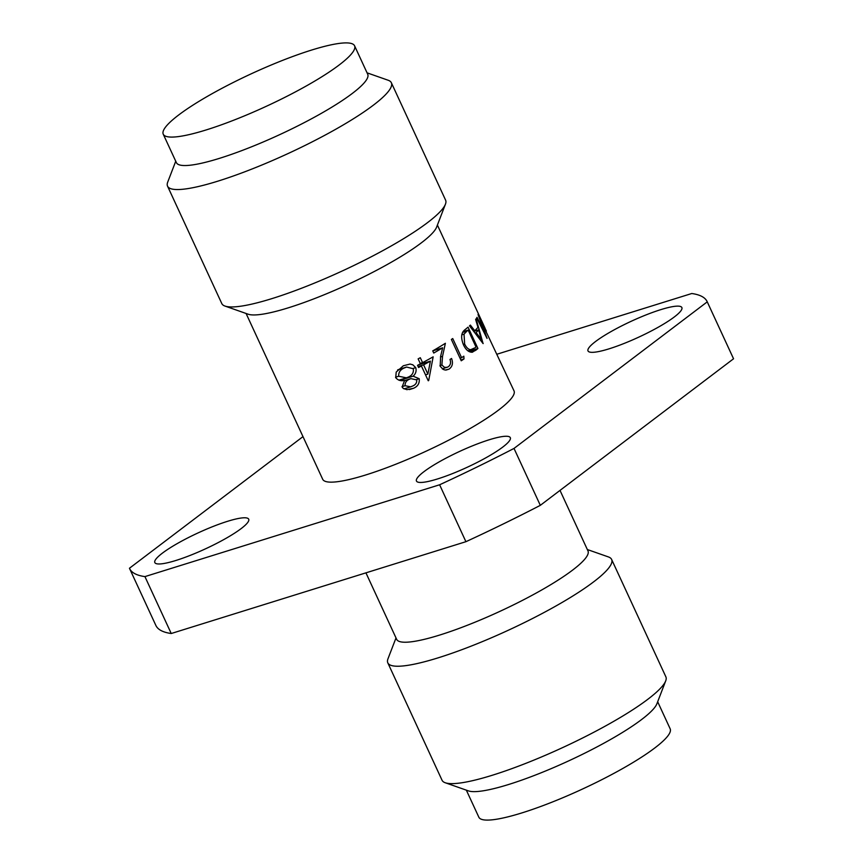 <?xml version="1.0" encoding="UTF-8"?>
<svg xmlns="http://www.w3.org/2000/svg" width="863" height="863" viewBox="0 0 863 863"><rect width="100%" height="100%" fill="white"/><g stroke="black" fill="none" stroke-linecap="round" stroke-linejoin="round"><path stroke-width="1.29" d="M246.084 313.474L322.686 479.256A105.383 17.907 155.2 0 0 365.739 474.963A105.383 17.907 -24.8 0 0 467.217 430.184A105.383 17.907 -24.8 0 0 514.014 390.853L479.828 318.339L487.077 338.307A105.383 17.907 155.2 0 1 487.034 338.393L476.689 317.908A105.383 17.907 -24.8 0 0 477.023 317.325L484.445 332.072L478.048 314.574A105.383 17.907 -24.8 0 0 478.07 314.456L484.963 327.994L437.412 225.07M484.887 328.016L486.376 331.079M483.194 343.506A105.383 17.907 155.2 0 1 483.107 343.603L469.504 325.88A105.383 17.907 -24.8 0 0 470.367 325.092L474.769 330.756A105.383 17.907 -24.8 0 0 477.951 327.357L475.632 319.439A105.383 17.907 -24.8 0 0 476.117 318.771L483.064 343.55M472.784 352.061L471.942 352.244C468.544 352.115 465.718 349.655 463.474 344.844C460.669 337.746 461.122 332.74 464.833 329.806A105.383 17.907 -24.8 0 0 468.059 327.153L477.919 348.49A105.383 17.907 155.2 0 1 475.869 350.205L470.108 351.996M471.942 352.244L475.869 350.205M442.266 368.857L448.07 366.904C450.508 365.2 451.144 362.719 449.99 359.44A105.383 17.907 -24.8 0 0 451.554 358.479C453.291 363.129 452.439 366.689 448.997 369.148L445.168 370.044L443.226 369.44L440.184 366.246L440.637 356.268L442.654 347.789L432.751 350.874A105.383 17.907 -24.8 0 0 445.384 343.291L442.525 356.354L440.454 357.002M446.991 367.379L444.488 367.347L441.899 365.038L442.525 356.354M442.654 347.789A105.383 17.907 155.2 0 1 433.744 353.043L432.741 350.853M422.579 362.654A105.383 17.907 -24.8 0 0 433.161 356.829L428.695 380.54A105.383 17.907 155.2 0 1 428.253 380.777L421.424 365.998A105.383 17.907 155.2 0 1 418.544 367.509L417.53 365.319A105.383 17.907 -24.8 0 0 420.41 363.808L418.134 358.879A105.383 17.907 -24.8 0 0 420.303 357.724L422.579 362.654L420.216 363.388M445.437 204.197A123.28 20.949 -24.8 0 1 272.147 298.544A123.28 20.949 155.2 0 1 224.984 306.063L248.156 314.208A105.383 17.907 155.2 0 0 288.479 307.767A105.383 17.907 -24.8 0 0 436.613 227.12L445.437 204.197A123.28 20.949 -24.8 0 0 445.599 200.14L391.36 82.751A123.28 20.949 -24.8 0 0 388.167 80.248L367.066 72.837M395.729 377.681C397.972 380.356 400.928 381.252 404.618 380.378L402.126 387.012L403.097 388.274L406.851 389.666L413.528 388.285C417.875 386.365 419.752 383.172 419.181 378.695L413.118 376.192C415.783 373.776 416.656 370.928 415.739 367.627L412.816 364.79L410.098 364.046L403.334 365.761L396.203 372.072L395.729 377.681M463.992 358.943A105.383 17.907 155.2 0 1 461.241 360.788L451.371 339.45A105.383 17.907 -24.8 0 0 452.73 338.544L461.586 357.703A105.383 17.907 -24.8 0 0 463.83 356.182L463.992 358.943L460.842 359.925M354.574 45.793A105.383 17.907 -24.8 0 1 307.778 85.124A105.383 17.907 -24.8 0 1 206.289 129.903A105.383 17.907 155.2 0 1 163.247 134.197A105.383 17.907 155.2 0 1 210.033 94.865A105.383 17.907 155.2 0 1 311.521 50.086A105.383 17.907 -24.8 0 1 354.574 45.793L367.714 74.25A105.383 17.907 -24.8 0 1 320.928 113.582A105.383 17.907 -24.8 0 1 219.439 158.361A105.383 17.907 155.2 0 1 176.397 162.654L163.247 134.197M391.36 82.751A123.28 20.949 -24.8 0 1 336.624 128.76A123.28 20.949 -24.8 0 1 217.908 181.144A123.28 20.949 155.2 0 1 167.551 186.171A123.28 20.949 155.2 0 1 167.713 182.115L175.739 161.241M224.984 306.063A123.28 20.949 155.2 0 1 221.791 303.56L167.551 186.171M497.066 354.186L691.77 293.517A318.123 54.056 155.2 0 1 707.142 301.619A318.123 54.056 155.2 0 1 707.25 301.856L514.014 448.426A318.123 54.056 155.2 0 1 439.612 484.779L144.93 576.603A318.123 54.056 155.2 0 1 129.558 568.501A318.123 54.056 155.2 0 1 129.45 568.253L302.989 436.624M227.573 521.306A51.694 8.781 -24.8 0 0 177.789 543.269A51.694 8.781 -24.8 0 0 154.833 562.568A51.694 8.781 -24.8 0 0 175.955 560.454A51.694 8.781 -24.8 0 0 225.739 538.49A51.694 8.781 -24.8 0 0 248.695 519.192A51.694 8.781 -24.8 0 0 227.573 521.306M609.127 348.814A51.694 8.781 -24.8 0 0 658.911 326.84A51.694 8.781 -24.8 0 0 681.867 307.552A51.694 8.781 -24.8 0 0 660.745 309.655A51.694 8.781 -24.8 0 0 610.961 331.629A51.694 8.781 -24.8 0 0 588.005 350.917A51.694 8.781 -24.8 0 0 609.127 348.814M424.024 471.619A51.694 8.781 -24.8 0 0 416.462 481.036A51.694 8.781 -24.8 0 0 451.694 473.916A51.694 8.781 -24.8 0 0 502.751 447.088A51.694 8.781 -24.8 0 0 510.313 437.67A51.694 8.781 -24.8 0 0 475.082 444.801A51.694 8.781 -24.8 0 0 424.024 471.619M707.142 301.619L733.442 358.533A318.123 54.056 155.2 0 1 733.55 358.781L540.314 505.34A318.123 54.056 155.2 0 1 465.912 541.694L171.23 633.518L144.93 576.603M171.23 633.518A318.123 54.056 155.2 0 1 155.858 625.416L129.558 568.501M465.912 541.694L439.612 484.779M540.314 505.34L514.014 448.426M733.55 358.781L707.25 301.856M560.011 490.4L587.983 550.939A105.383 17.907 -24.8 0 1 541.187 590.27A105.383 17.907 -24.8 0 1 439.699 635.049A105.383 17.907 155.2 0 1 396.656 639.343L365.934 572.849M396.009 637.93L387.972 658.803A123.28 20.949 155.2 0 0 387.811 662.86A123.28 20.949 155.2 0 0 438.167 657.833A123.28 20.949 -24.8 0 0 556.883 605.448A123.28 20.949 -24.8 0 0 611.619 559.44A123.28 20.949 -24.8 0 0 608.426 556.937L587.325 549.526M445.243 782.752L468.426 790.886A105.383 17.907 155.2 0 0 508.739 784.456A105.383 17.907 -24.8 0 0 656.883 703.809L665.707 680.885A123.28 20.949 -24.8 0 1 492.406 775.222A123.28 20.949 155.2 0 1 445.243 782.752A123.28 20.949 155.2 0 1 442.05 780.249L387.811 662.86M665.707 680.885A123.28 20.949 -24.8 0 0 665.869 676.829L611.619 559.44M657.671 701.759L670.163 728.804A105.383 17.907 -24.8 0 1 623.377 768.135A105.383 17.907 -24.8 0 1 521.888 812.914A105.383 17.907 155.2 0 1 478.846 817.207L466.344 790.163M413.528 388.285L409.375 389.58M419.181 378.695L416.516 379.526M413.118 376.192L399.698 380.367M415.739 367.627L413.129 368.447M405.071 385.707C404.963 382.697 406.397 380.54 409.396 379.235L410.907 378.641L416.753 379.903C416.948 382.794 415.578 384.844 412.665 386.02L410.648 386.84L405.071 385.707L401.996 386.656M409.396 379.235L404.164 380.863M398.684 376.246C398.479 372.331 400.356 369.569 404.316 367.962L406.602 367.045L413.334 368.781C413.809 372.665 412.136 375.427 408.318 377.077L406.43 377.821L398.684 376.246L395.556 377.217M404.316 367.962L397.573 370.065M421.424 365.998L418.296 366.969M427.875 374.111L430.41 361.133A105.383 17.907 155.2 0 1 423.593 364.844L427.875 374.111L425.513 374.844M423.593 364.844L418.102 366.548M430.41 361.133L418.361 364.887M448.997 369.148L446.009 370.076M441.899 365.038L439.947 365.642M461.586 357.703L460.033 358.188M477.919 348.49L468.685 351.37M463 331.705L468.178 330.098A105.383 17.907 155.2 0 1 466.991 331.079L462.536 332.46M463.291 344.434L464.639 344.013C466.57 348.037 468.9 349.957 471.619 349.752L467.962 350.896L475.297 347.66A105.383 17.907 -24.8 0 0 476.02 347.055L468.178 330.098M464.639 344.013L464.035 334.132L461.748 334.844M464.035 334.132L466.991 331.079M474.769 330.756L473.636 331.112M481.23 339.386L478.663 329.893A105.383 17.907 155.2 0 1 476.149 332.579L481.23 339.386L480.216 339.698M476.149 332.579L475.049 332.924M478.663 329.893L473.863 331.392M404.035 388.9L410.292 386.948M404.326 380.691L410.907 378.641M398.868 380.173L406.43 377.821M397.811 369.785L406.602 367.045"/></g></svg>
